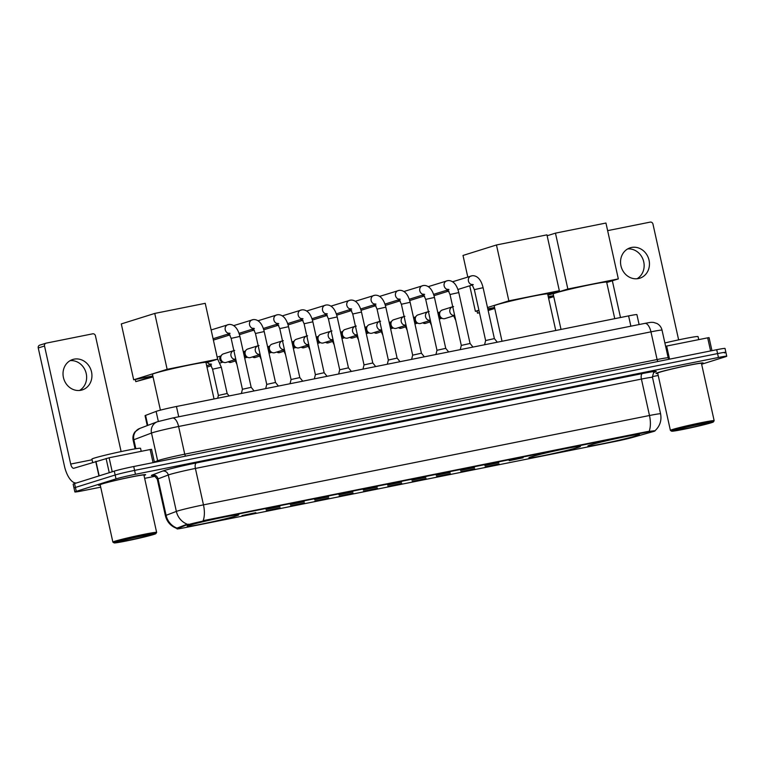 <?xml version="1.0" encoding="UTF-8"?>
<svg xmlns="http://www.w3.org/2000/svg" width="765" height="765" viewBox="0 0 765 765"><rect width="100%" height="100%" fill="white"/><g stroke="black" fill="none" stroke-linecap="round" stroke-linejoin="round"><path stroke-width="1.15" d="M531.388 456.772A26.393 1.109 167.5 0 0 528.892 457.824A26.393 1.109 167.5 0 0 549.098 454.439A26.393 1.109 167.5 0 0 577.929 447.449A26.393 1.109 167.5 0 0 580.425 446.397A26.393 1.109 167.5 0 0 560.219 449.772A26.393 1.109 167.5 0 0 531.388 456.772M590.389 444.943A26.393 1.109 167.5 0 0 587.893 445.995A26.393 1.109 167.5 0 0 608.098 442.619A26.393 1.109 167.5 0 0 636.929 435.62A26.393 1.109 167.5 0 0 639.425 434.568A26.393 1.109 167.5 0 0 619.22 437.943A26.393 1.109 167.5 0 0 590.389 444.943M189.682 525.23A26.393 1.109 167.5 0 0 187.176 526.282A26.393 1.109 167.5 0 0 207.382 522.906A26.393 1.109 167.5 0 0 236.213 515.906A26.393 1.109 167.5 0 0 238.718 514.864A26.393 1.109 167.5 0 0 218.513 518.24A26.393 1.109 167.5 0 0 189.682 525.23M255.845 512.655L241.97 515.581L255.845 512.655M280.172 507.778L266.287 510.704L280.172 507.778M304.489 502.901L290.614 505.837L304.489 502.901M328.807 498.034L314.931 500.96L328.807 498.034M353.124 493.157L339.249 496.083L353.124 493.157M377.451 488.29L363.566 491.216L377.451 488.29M401.768 483.413L387.893 486.339L401.768 483.413M426.086 478.546L412.211 481.472L426.086 478.546M450.413 473.669L436.528 476.595L450.413 473.669M474.73 468.792L460.855 471.728L474.73 468.792M499.048 463.925L485.173 466.851L499.048 463.925M279.885 506.487L266.01 509.423L279.885 506.487M304.202 501.62L290.327 504.546L304.202 501.62M328.52 496.743L314.645 499.669L328.52 496.743M352.847 491.876L338.962 494.802L352.847 491.876M377.164 486.999L363.289 489.925L377.164 486.999M401.482 482.132L387.606 485.058L401.482 482.132M425.809 477.255L411.924 480.181L425.809 477.255M450.126 472.378L436.251 475.314L450.126 472.378M474.443 467.511L460.568 470.437L474.443 467.511M498.761 462.634L484.886 465.56L498.761 462.634M523.088 457.766L509.203 460.693L523.088 457.766M147.253 425.598L145.054 415.691A14.937 0.622 -12.5 0 1 145.58 415.395L156.117 411.398A14.937 0.622 -12.5 0 1 157.007 411.092A14.937 0.622 -12.5 0 1 176.447 406.492L628.591 315.897A14.937 0.622 -12.5 0 1 636.91 314.625L639.11 324.542M186.717 525.115A13.445 0.564 -12.5 0 1 187.511 524.838A13.445 0.564 -12.5 0 1 205.01 520.697L647.515 432.034A13.445 0.564 -12.5 0 1 655.003 430.896A13.445 0.564 -12.5 0 1 652.564 431.776L632.512 437.446A13.445 0.564 -12.5 0 1 616.169 441.252L184.508 527.735A13.445 0.564 -12.5 0 1 177.021 528.883A13.445 0.564 -12.5 0 1 177.499 528.615L188.4 524.159M144.011 475.447A24.155 1.014 167.5 0 0 145.627 474.702A24.155 1.014 167.5 0 0 127.143 477.79A24.155 1.014 167.5 0 0 100.76 484.197A24.155 1.014 167.5 0 0 98.465 485.153A24.155 1.014 167.5 0 0 100.253 485.153M701.534 363.738A24.155 1.014 167.5 0 0 703.15 362.993A24.155 1.014 167.5 0 0 684.656 366.081A24.155 1.014 167.5 0 0 658.283 372.488A24.155 1.014 167.5 0 0 655.988 373.454A24.155 1.014 167.5 0 0 657.766 373.444M177.117 528.548C170.93 526.349 167.019 522.074 165.393 515.706A19.919 0.832 -12.5 0 1 166.091 515.323L176.361 511.412A19.919 0.832 -12.5 0 1 177.547 511.01A19.919 0.832 -12.5 0 1 203.471 504.871A17.432 7.631 78.7 0 1 203.108 520.678L647.41 431.556L654.343 430.8M187.377 524.264L187.387 524.264A17.432 16.744 69.2 0 1 176.361 511.412L168.29 474.979L158.02 478.88A19.919 0.832 167.5 0 0 157.313 479.273C154.74 475.859 153.268 474.587 152.904 475.467L152.914 475.467M701.639 364.236L725.335 356.806A14.937 0.622 167.5 0 0 726.75 356.213L725.889 352.321A14.937 0.622 167.5 0 0 717.57 353.593L134.592 470.399A14.937 0.622 167.5 0 0 115.152 475.008L75.419 487.458A14.937 0.622 167.5 0 0 74.004 488.051A14.937 0.622 167.5 0 1 75.419 487.458L115.152 475.008A14.937 0.622 167.5 0 1 134.592 470.399L717.57 353.593A14.937 0.622 167.5 0 1 725.889 352.321A14.937 0.622 167.5 0 1 724.474 352.923M653.587 430.848L652.411 431.068M153.201 475.486A24.901 1.042 -12.5 0 1 152.254 475.008A4.982 4.781 -110.8 0 1 158.02 478.88L166.091 515.323A17.432 16.744 69.2 0 0 177.011 528.127L186.555 524.408M726.75 356.213A14.937 0.622 167.5 0 0 718.44 357.475L135.453 474.29A14.937 0.622 167.5 0 0 116.012 478.89L76.29 491.35A14.937 0.622 167.5 0 0 74.865 491.943A14.937 0.622 167.5 0 0 83.184 490.671L100.703 487.162M144.652 478.355L155.228 476.241M652.392 376.629L658.216 375.462M725.889 352.321L725.029 348.438A14.937 0.622 167.5 0 0 716.709 349.71L133.732 466.516A14.937 0.622 167.5 0 0 114.291 471.116L74.559 483.576A14.937 0.622 167.5 0 0 73.144 484.168L74.865 491.943M74.033 359.168A15.941 14.315 72.6 0 0 72.713 359.512A15.941 14.315 72.6 0 0 63.61 378.264A15.941 14.315 72.6 0 0 80.927 390.265A15.941 14.315 72.6 0 0 82.247 389.921A15.941 14.315 72.6 0 0 91.351 371.168A15.941 14.315 72.6 0 0 74.033 359.168M153.067 462.643L150.16 449.533L109.118 457.766L112.226 471.766M76.5 482.964A19.919 8.721 78.7 0 1 64.423 466.019L38.25 347.97A2.486 2.238 -107.4 0 1 39.904 345.101M121.109 451.57L95.443 335.806A2.486 2.238 72.6 0 0 92.708 333.817L46.177 343.141A2.486 2.238 72.6 0 0 44.523 346.01L70.696 464.059A4.982 2.18 -101.3 0 0 73.765 468.285A4.982 2.18 -101.3 0 0 73.861 468.257L109.118 457.766M150.16 449.533L151.547 449.323L154.444 462.366M70.151 360.631A15.941 14.315 -107.4 0 1 85.833 372.096A15.941 14.315 -107.4 0 1 79.503 390.466M153.851 534.439A21.41 0.899 167.5 0 0 155.869 533.635A21.41 0.899 167.5 0 0 139.918 536.236A21.41 0.899 167.5 0 0 116.098 542.002A21.41 0.899 167.5 0 0 114.09 542.892A21.41 0.899 167.5 0 0 130.892 540.033A21.41 0.899 167.5 0 0 153.851 534.439M155.869 533.635L156.624 532.45A22.415 0.937 167.5 0 0 156.634 532.402A22.415 0.937 167.5 0 0 139.479 535.27A22.415 0.937 167.5 0 0 114.999 541.209A22.415 0.937 167.5 0 0 112.876 542.108A22.415 0.937 167.5 0 0 112.904 542.136L114.09 542.892M156.634 532.402L143.925 475.075A22.415 0.937 167.5 0 0 126.77 477.943A22.415 0.937 167.5 0 0 102.29 483.891A22.415 0.937 167.5 0 0 100.167 484.781L112.876 542.108M144.002 475.419A23.906 1.004 167.5 0 0 145.388 474.759A23.906 1.004 167.5 0 0 127.086 477.809A23.906 1.004 167.5 0 0 100.98 484.149A23.906 1.004 167.5 0 0 98.714 485.106A23.906 1.004 167.5 0 0 100.244 485.125M141.219 451.331L140.54 448.309A24.901 1.042 167.5 0 0 121.482 451.493A24.901 1.042 167.5 0 0 94.286 458.092A24.901 1.042 167.5 0 0 91.924 459.086L92.651 462.366M120.488 541.132A16.438 0.689 167.5 0 0 118.938 541.754A16.438 0.689 167.5 0 0 131.188 539.746A16.438 0.689 167.5 0 0 149.462 535.318A16.438 0.689 167.5 0 0 151.001 534.639A16.438 0.689 167.5 0 0 138.111 536.839A16.438 0.689 167.5 0 0 120.488 541.132M214.037 398.957L205.948 362.447A27.387 1.147 167.5 0 0 184.977 365.947A27.387 1.147 167.5 0 0 155.056 373.215A27.387 1.147 167.5 0 0 152.465 374.305L160.411 410.145M152.828 375.95L133.684 379.794L121.3 323.92L154.75 313.43L205.23 303.322L217.623 359.187L206.034 362.82M217.623 359.187L167.133 369.304L154.75 313.43M133.684 379.794L167.133 369.304M152.895 376.275L135.778 381.639L153.048 376.925M135.3 379.469L135.778 381.639M555.753 330.49L547.654 293.98A27.387 1.147 167.5 0 0 526.693 297.48A27.387 1.147 167.5 0 0 496.772 304.747A27.387 1.147 167.5 0 0 494.171 305.837L502.022 341.257M467.788 277.007L463.007 255.453L496.456 244.972L546.946 234.855L559.33 290.719L547.74 294.353M494.544 307.482L487.783 308.84M478.995 310.6L475.39 311.326L469.729 285.785M559.33 290.719L508.849 300.836L496.456 244.972M475.39 311.326L478.909 310.217M487.496 307.53L508.849 300.836M494.611 307.807L488.013 309.873M479.426 312.569L477.484 313.172L479.473 312.78M488.156 310.523L494.754 308.458M477.006 311.001L477.484 313.172M614.754 318.67L606.655 282.161A27.387 1.147 167.5 0 0 585.694 285.661A27.387 1.147 167.5 0 0 555.773 292.918A27.387 1.147 167.5 0 0 553.172 294.018L561.022 329.438M547.147 235.754L555.457 233.143L605.947 223.036L618.33 278.9L606.741 282.534M553.544 295.663L548.266 296.724M618.33 278.9L567.85 289.017L555.457 233.143M547.941 295.252L567.85 289.017M553.611 295.988L548.457 297.595M548.601 298.245L553.755 296.638M241.377 393.478L242.429 389.27L251.178 387.329L254.104 390.934M265.694 388.61L266.746 384.403L275.496 382.462L278.422 386.057M230.055 335.089A4.485 4.026 -107.4 0 1 228.525 333.894M230.083 335.156L228.792 334.783A3.242 2.907 -107.4 0 1 227.654 334.162M290.012 383.734L291.073 379.526L299.823 377.585L302.739 381.18M254.372 330.222A4.485 4.026 -107.4 0 1 252.842 329.017M254.401 330.279L253.11 329.906A3.242 2.907 -107.4 0 1 251.972 329.294M314.329 378.866L315.39 374.649L324.14 372.708L327.066 376.313M278.699 325.345A4.485 4.026 -107.4 0 1 277.159 324.15M278.728 325.412L277.427 325.039A3.242 2.907 -107.4 0 1 276.299 324.417M338.656 373.989L339.708 369.782L348.457 367.841L351.384 371.436M303.017 320.468A4.485 4.026 -107.4 0 1 301.486 319.273M303.045 320.535L301.754 320.162A3.242 2.907 -107.4 0 1 300.616 319.55M362.973 369.113L364.025 364.905L372.784 362.964L361.491 312.063L352.742 314.004L350.37 308.773L351.68 309.003M327.334 315.601A4.485 4.026 -107.4 0 1 325.804 314.405M327.363 315.658L326.072 315.285A3.242 2.907 -107.4 0 1 324.934 314.673M387.291 364.245L388.352 360.038L397.102 358.097L400.028 361.692M351.661 310.724A4.485 4.026 -107.4 0 1 350.121 309.529M351.69 310.791L350.389 310.418A3.242 2.907 -107.4 0 1 349.261 309.796M411.618 359.368L412.67 355.161L421.419 353.22L424.346 356.825M375.978 305.857A4.485 4.026 -107.4 0 1 374.448 304.652M376.007 305.914L374.716 305.541A3.242 2.907 -107.4 0 1 373.578 304.929M435.935 354.501L436.987 350.284L445.737 348.352L448.663 351.948M400.296 300.98A4.485 4.026 -107.4 0 1 398.766 299.784M400.325 301.047L399.034 300.674A3.242 2.907 -107.4 0 1 397.896 300.052M460.253 349.624L461.314 345.417L470.064 343.475L472.98 347.071M424.613 296.112A4.485 4.026 -107.4 0 1 423.083 294.907M424.642 296.17L423.351 295.797A3.242 2.907 -107.4 0 1 422.213 295.185M494.381 338.608L483.098 287.697L474.348 289.639L485.632 340.549L494.381 338.599L497.307 342.204M448.94 291.236A4.485 4.026 -107.4 0 1 447.401 290.04M448.969 291.293L447.668 290.93A3.242 2.907 -107.4 0 1 446.54 290.308M218.388 395.438L227.138 393.487L229.127 395.935M234.989 359.636L226.115 362.419A4.485 4.026 -107.4 0 1 221.659 355.075A4.485 4.026 -107.4 0 1 223.437 353.86L233.593 350.676A4.485 4.026 -107.4 0 1 233.861 350.609M223.973 362.428L222.099 361.893A3.242 2.907 -107.4 0 1 220.435 356.586L221.659 355.075M259.316 354.759L250.432 357.542A4.485 4.026 -107.4 0 1 245.986 350.207A4.485 4.026 -107.4 0 1 247.755 348.993L257.92 345.809A4.485 4.026 -107.4 0 1 258.178 345.732M248.29 357.561L246.426 357.026A3.242 2.907 -107.4 0 1 244.752 351.709L245.986 350.207M283.633 349.892L274.759 352.675A4.485 4.026 -107.4 0 1 270.303 345.331A4.485 4.026 -107.4 0 1 272.072 344.116L282.237 340.932A4.485 4.026 -107.4 0 1 282.495 340.865M272.608 352.684L270.743 352.149A3.242 2.907 -107.4 0 1 269.079 346.841L270.303 345.331M307.951 345.015L299.077 347.798A4.485 4.026 -107.4 0 1 294.621 340.454A4.485 4.026 -107.4 0 1 296.399 339.249L306.555 336.055A4.485 4.026 -107.4 0 1 306.813 335.988M296.925 347.817L295.06 347.281A3.242 2.907 -107.4 0 1 293.397 341.965L294.621 340.454M332.278 340.138L323.394 342.93A4.485 4.026 -107.4 0 1 318.948 335.586A4.485 4.026 -107.4 0 1 320.717 334.372L330.882 331.188A4.485 4.026 -107.4 0 1 331.14 331.111M321.252 342.94L319.387 342.404A3.242 2.907 -107.4 0 1 317.714 337.088L318.948 335.586M356.595 335.271L347.721 338.053A4.485 4.026 -107.4 0 1 343.265 330.709A4.485 4.026 -107.4 0 1 345.034 329.495L355.199 326.311A4.485 4.026 -107.4 0 1 355.457 326.244M345.57 338.073L343.705 337.528A3.242 2.907 -107.4 0 1 342.041 332.22L343.265 330.709M380.913 330.394L372.039 333.177A4.485 4.026 -107.4 0 1 367.582 325.842A4.485 4.026 -107.4 0 1 369.352 324.628L379.517 321.443A4.485 4.026 -107.4 0 1 379.775 321.367M369.887 333.196L368.022 332.66A3.242 2.907 -107.4 0 1 366.359 327.344L367.582 325.842M405.23 325.527L396.356 328.309A4.485 4.026 -107.4 0 1 391.9 320.965A4.485 4.026 -107.4 0 1 393.679 319.751L403.834 316.567A4.485 4.026 -107.4 0 1 404.102 316.5M394.214 328.319L392.34 327.783A3.242 2.907 -107.4 0 1 390.676 322.476L391.9 320.965M429.557 320.65L420.674 323.432A4.485 4.026 -107.4 0 1 416.227 316.098A4.485 4.026 -107.4 0 1 417.996 314.884L428.161 311.69A4.485 4.026 -107.4 0 1 428.419 311.623M418.532 323.452L416.667 322.916A3.242 2.907 -107.4 0 1 414.993 317.599L416.227 316.098M453.875 315.782L445.001 318.565A4.485 4.026 -107.4 0 1 440.544 311.221A4.485 4.026 -107.4 0 1 442.313 310.007L452.478 306.822A4.485 4.026 -107.4 0 1 452.737 306.746M442.849 318.575L440.984 318.039A3.242 2.907 -107.4 0 1 439.32 312.722L440.544 311.221M631.555 247.468A15.941 14.315 72.6 0 0 630.236 247.803A15.941 14.315 72.6 0 0 621.132 266.564A15.941 14.315 72.6 0 0 638.45 278.556A15.941 14.315 72.6 0 0 639.769 278.221A15.941 14.315 72.6 0 0 648.863 259.459A15.941 14.315 72.6 0 0 631.555 247.468M710.589 350.934L707.682 337.834L666.64 346.057L669.538 359.158M678.631 339.861L652.966 224.097A2.486 2.238 72.6 0 0 650.231 222.108L607.63 230.638M612.344 280.774L620.491 317.523M665.617 346.268L666.64 346.057M707.682 337.834L709.069 337.623L711.957 350.657M627.673 248.921A15.941 14.315 -107.4 0 1 643.346 260.396A15.941 14.315 -107.4 0 1 637.025 278.756M711.374 422.739A21.41 0.899 167.5 0 0 713.391 421.926A21.41 0.899 167.5 0 0 697.431 424.537A21.41 0.899 167.5 0 0 673.621 430.303A21.41 0.899 167.5 0 0 671.613 431.183A21.41 0.899 167.5 0 0 688.404 428.324A21.41 0.899 167.5 0 0 711.374 422.739M713.391 421.926L714.147 420.74A22.415 0.937 167.5 0 0 714.156 420.693A22.415 0.937 167.5 0 0 697.001 423.561A22.415 0.937 167.5 0 0 672.521 429.509A22.415 0.937 167.5 0 0 670.398 430.399A22.415 0.937 167.5 0 0 670.427 430.427L671.613 431.183M714.156 420.693L701.448 363.375A22.415 0.937 167.5 0 0 684.293 366.244A22.415 0.937 167.5 0 0 659.812 372.182A22.415 0.937 167.5 0 0 657.69 373.071L670.398 430.399M701.524 363.71A23.906 1.004 167.5 0 0 702.911 363.05A23.906 1.004 167.5 0 0 684.608 366.11A23.906 1.004 167.5 0 0 658.493 372.45A23.906 1.004 167.5 0 0 656.227 373.397A23.906 1.004 167.5 0 0 657.766 373.416M698.732 339.622L698.062 336.6A24.901 1.042 167.5 0 0 664.881 342.959M678.01 429.423A16.438 0.689 167.5 0 0 676.451 430.045A16.438 0.689 167.5 0 0 688.701 428.046A16.438 0.689 167.5 0 0 706.984 423.619A16.438 0.689 167.5 0 0 708.514 422.94A16.438 0.689 167.5 0 0 695.634 425.13A16.438 0.689 167.5 0 0 678.01 429.423M158.336 421.41L156.117 411.398M177.499 528.615L177.346 527.907M647.515 432.034L647.41 431.556M205.01 520.697L204.905 520.219M178.733 416.782L176.447 406.492M147.798 425.388L145.58 415.395M630.876 326.186L628.591 315.897M642.428 373.559A4.982 2.18 -101.3 0 0 641.414 379.077L195.4 468.438A19.919 0.832 167.5 0 0 169.476 474.577A19.919 0.832 167.5 0 0 168.29 474.979A4.982 4.781 -110.8 0 0 162.524 471.106A24.901 1.042 -12.5 0 1 196.414 462.921L642.428 373.559A24.901 1.042 -12.5 0 1 654.62 372.211M652.497 377.384A19.919 0.832 167.5 0 0 641.414 379.077L649.485 415.51A19.919 0.832 -12.5 0 1 660.577 413.817L652.497 377.384C652.975 373.817 653.769 372.048 654.878 372.067L653.511 372.545M649.122 431.307A17.432 7.631 -101.3 0 0 649.485 415.51L203.471 504.871L195.4 468.438A4.982 2.18 -101.3 0 1 196.414 462.921M152.254 475.008L162.524 471.106M718.44 357.475L716.709 349.71M135.453 474.29L133.732 466.516M116.012 478.89L114.291 471.116M76.29 491.35L74.559 483.576M185.704 456.103A2.486 1.09 78.7 0 1 184.738 454.18L178.608 426.488A9.964 4.361 -101.3 0 0 172.469 418.034L644.819 323.394A9.964 4.361 -101.3 0 1 650.958 331.847L178.608 426.488A19.919 0.832 167.5 0 0 152.684 432.636A19.919 0.832 167.5 0 0 151.499 433.038L157.638 460.721A19.919 0.832 -12.5 0 1 158.824 460.32A19.919 0.832 -12.5 0 1 184.738 454.18L657.097 359.54A19.919 0.832 -12.5 0 1 668.18 357.848L662.041 330.155A19.919 0.832 167.5 0 0 650.958 331.847L657.097 359.54A2.486 1.09 78.7 0 0 658.063 361.453M157.332 421.764A9.964 9.562 69.2 0 0 151.499 433.038L133.846 439.741A19.919 0.832 167.5 0 0 133.148 440.133C132.536 437.111 133.148 434.367 134.975 431.89L139.679 428.467L157.332 421.764L172.469 418.034A9.964 4.361 -101.3 0 0 172.268 418.082M139.679 428.467A9.964 9.562 69.2 0 0 133.846 439.741L135.845 448.73M154.348 461.974L157.638 460.721A2.486 2.391 -110.8 0 1 157.657 461.716M662.041 330.155C661.323 327.191 659.621 324.962 656.953 323.49L653.463 322.4C649.963 322.285 651.331 322.237 644.819 323.394A9.964 4.361 -101.3 0 0 644.627 323.442M92.077 459.775L70.696 464.059M98.943 475.926L95.721 461.4M44.523 346.01L38.25 347.97M95.941 461.343L99.163 475.859M109.252 472.703L106.096 458.465M235.84 359.33L234.52 359.11L236.901 364.322L242.429 389.28L231.145 338.359L239.894 336.428L251.178 387.329M229.031 333.416A4.485 4.026 -107.4 0 1 228.209 324.618M260.157 354.453L258.847 354.233L261.219 359.454L266.746 384.403L255.462 333.492L264.212 331.551L275.505 382.462M253.358 328.539A4.485 4.026 -107.4 0 1 252.536 319.741M284.475 349.586L283.165 349.366L285.536 354.578L291.063 379.526L279.78 328.615L288.539 326.674L299.823 377.585M277.676 323.662A4.485 4.026 -107.4 0 1 276.853 314.874M308.802 344.709L307.482 344.489L309.854 349.71L315.39 374.659L304.107 323.748L312.856 321.807L324.14 372.718M301.993 318.795A4.485 4.026 -107.4 0 1 301.171 309.997M333.119 339.832L331.809 339.612L334.181 344.833L339.708 369.782L328.424 318.871L337.174 316.93L348.457 367.841M326.32 313.918A4.485 4.026 -107.4 0 1 325.498 305.13M350.638 309.05A4.485 4.026 -107.4 0 1 349.815 300.253M381.754 330.088L380.444 329.868L382.816 335.089L388.352 360.038L377.059 309.127L385.818 307.186L397.102 358.097M374.955 304.174A4.485 4.026 -107.4 0 1 374.133 295.376M406.081 325.221L404.762 325.001L407.143 330.222L412.67 355.17L401.386 304.25L410.136 302.309L421.419 353.22M399.273 299.297A4.485 4.026 -107.4 0 1 398.45 290.509M430.399 320.344L429.089 320.124L431.46 325.345L436.987 350.293L425.703 299.383L434.453 297.442L445.737 348.352M423.6 294.429A4.485 4.026 -107.4 0 1 422.777 285.632M454.716 315.476L453.406 315.247L455.777 320.468L461.305 345.417L450.021 294.506L458.78 292.565L470.064 343.475M447.917 289.553A4.485 4.026 -107.4 0 1 447.095 280.765M472.235 284.685A4.485 4.026 -107.4 0 1 471.412 275.888M211.513 364.197L210.203 363.977L212.574 369.199L221.324 367.257L217.509 358.699M210.471 364.245A4.485 4.026 -107.4 0 1 207.439 362.38M234.788 359.378A4.485 4.026 -107.4 0 1 233.593 350.676L234.692 350.437M230.514 362.447A3.242 1.415 -101.3 0 0 230.619 362.428A3.242 1.415 -101.3 0 0 230.686 362.419A3.242 2.907 -107.4 0 1 228.266 361.74M259.115 354.501A4.485 4.026 -107.4 0 1 257.92 345.809L259.019 345.56M235.716 360.86L230.954 362.352A3.242 2.907 -107.4 0 1 230.686 362.419M254.831 357.571A3.242 1.415 -101.3 0 0 254.946 357.561A3.242 1.415 -101.3 0 0 255.003 357.542A3.242 2.907 -107.4 0 1 252.584 356.873M283.433 349.634A4.485 4.026 -107.4 0 1 282.237 340.932L283.337 340.693M260.033 355.983L255.271 357.475A3.242 2.907 -107.4 0 1 255.003 357.542M279.158 352.703A3.242 1.415 -101.3 0 0 279.263 352.684A3.242 1.415 -101.3 0 0 279.321 352.675A3.242 2.907 -107.4 0 1 276.911 351.996M307.75 344.757A4.485 4.026 -107.4 0 1 306.555 336.055L307.654 335.816M284.351 351.106L279.598 352.598A3.242 2.907 -107.4 0 1 279.321 352.675M303.476 347.826A3.242 1.415 -101.3 0 0 303.581 347.817A3.242 1.415 -101.3 0 0 303.648 347.798A3.242 2.907 -107.4 0 1 301.228 347.128M332.067 339.889A4.485 4.026 -107.4 0 1 330.872 331.188L331.972 330.949M308.678 346.239L303.915 347.731A3.242 2.907 -107.4 0 1 303.648 347.798M327.793 342.95A3.242 1.415 -101.3 0 0 327.898 342.94A3.242 1.415 -101.3 0 0 327.965 342.921A3.242 2.907 -107.4 0 1 325.546 342.251M356.394 335.013A4.485 4.026 -107.4 0 1 355.199 326.311L356.299 326.072M352.742 314.004L364.025 364.905L358.498 339.956L356.127 334.745L357.437 334.965M332.995 341.362L328.233 342.854A3.242 2.907 -107.4 0 1 327.965 342.921M352.11 338.082A3.242 1.415 -101.3 0 0 352.225 338.073A3.242 1.415 -101.3 0 0 352.282 338.053A3.242 2.907 -107.4 0 1 349.873 337.375M380.712 330.136A4.485 4.026 -107.4 0 1 379.517 321.443L380.616 321.195M357.312 336.495L352.55 337.987A3.242 2.907 -107.4 0 1 352.282 338.053M376.437 333.205A3.242 1.415 -101.3 0 0 376.543 333.196A3.242 1.415 -101.3 0 0 376.609 333.177A3.242 2.907 -107.4 0 1 374.19 332.507M405.029 325.268A4.485 4.026 -107.4 0 1 403.834 316.567L404.934 316.328M381.639 331.618L376.877 333.11A3.242 2.907 -107.4 0 1 376.609 333.177M400.755 328.338A3.242 1.415 -101.3 0 0 400.86 328.319A3.242 1.415 -101.3 0 0 400.927 328.309A3.242 2.907 -107.4 0 1 398.508 327.63M429.356 320.392A4.485 4.026 -107.4 0 1 428.161 311.69L429.261 311.451M405.957 326.741L401.195 328.242A3.242 2.907 -107.4 0 1 400.927 328.309M425.072 323.461A3.242 1.415 -101.3 0 0 425.177 323.452A3.242 1.415 -101.3 0 0 425.244 323.432A3.242 2.907 -107.4 0 1 422.825 322.763M453.674 315.524A4.485 4.026 -107.4 0 1 452.478 306.822L453.578 306.583M430.274 321.874L425.512 323.366A3.242 2.907 -107.4 0 1 425.244 323.432M177.021 528.883L176.839 528.06M655.003 430.896L654.974 430.772C659.937 426.153 661.802 420.501 660.577 413.817M165.393 515.706L157.313 479.273M133.148 440.133L135.08 448.854M669.069 359.254L668.18 357.848M39.704 345.158L45.977 343.189M211.14 329.945L228.936 324.475C229.787 324.398 236.787 323.499 239.894 336.428M229.242 333.664L213.081 338.732M231.145 338.359L228.773 333.138L230.083 333.358M233.669 325.632L253.263 319.598C254.114 319.521 261.104 318.623 264.212 331.551M253.559 328.797L239.015 333.358M213.387 340.09L229.577 335.013M255.462 333.492L253.091 328.271L254.401 328.491M257.987 320.764L277.58 314.721C278.431 314.654 285.431 313.755 288.539 326.674M277.877 323.92L263.342 328.481M239.445 334.668L253.904 330.136M279.78 328.615L277.408 323.394L278.728 323.614M282.314 315.888L301.898 309.854C302.749 309.777 309.749 308.878 312.856 321.807M302.194 319.053L287.659 323.605M263.762 329.791L278.221 325.259M304.107 323.748L301.726 318.527L303.045 318.747M306.631 311.02L326.225 304.977C327.066 304.9 334.066 304.011 337.174 316.93M326.521 314.176L311.977 318.737M288.08 324.924L302.538 320.392M328.424 318.871L326.053 313.65L327.363 313.87M372.784 362.964L375.701 366.569M330.949 306.143L350.542 300.109C351.393 300.033 358.383 299.134 361.491 312.063M350.839 309.309L336.294 313.86M312.407 320.047L326.865 315.515M355.276 301.276L374.86 295.233C375.711 295.156 382.71 294.257 385.818 307.186M375.156 304.432L360.621 308.993M336.724 315.18L351.183 310.647M377.059 309.127L374.687 303.906L376.007 304.126M379.593 296.399L399.177 290.365C400.028 290.289 407.028 289.39 410.136 302.309M399.483 299.555L384.938 304.116M361.042 310.303L375.5 305.771M401.386 304.25L399.014 299.029L400.325 299.249M403.91 291.522L423.504 285.488C424.355 285.412 431.345 284.513 434.453 297.442M423.8 294.688L409.256 299.249M385.359 305.436L399.818 300.894M425.703 299.383L423.332 294.162L424.642 294.382M428.228 286.655L447.821 280.612C448.673 280.545 455.663 279.646 458.78 292.565M448.118 289.811L433.583 294.372M409.686 300.559L424.145 296.026M450.021 294.506L447.649 289.285L448.969 289.505M452.555 281.778L472.139 275.744C472.99 275.668 479.99 274.769 483.098 287.697M472.435 284.943L457.9 289.495M434.004 295.682L448.462 291.149M485.632 340.54L484.57 344.747M474.348 289.639L471.967 284.417L473.286 284.637M227.148 393.497L221.324 367.257M210.671 364.503L206.684 365.756M212.574 369.199L218.388 395.428L217.69 398.221M206.98 367.114L211.398 365.727M220.004 363.031L222.892 362.122M217.164 357.131L220.951 355.945M228.008 361.826L230.954 362.352M244.685 358.039L247.21 357.255M243.28 351.699L245.278 351.068M252.326 356.949L255.271 357.475M269.003 353.172L271.537 352.378M267.597 346.822L269.596 346.201M276.653 352.082L279.598 352.598M293.33 348.295L295.854 347.501M291.924 341.955L293.913 341.324M300.97 347.205L303.915 347.731M317.647 343.428L320.172 342.634M316.241 337.078L318.24 336.457M325.288 342.328L328.233 342.854M341.965 338.551L344.489 337.757M340.559 332.211L342.557 331.58M349.615 337.461L352.55 337.987M366.292 333.674L368.816 332.89M364.876 327.334L366.875 326.712M373.932 332.584L376.877 333.11M390.609 328.807L393.134 328.013M389.203 322.457L391.192 321.836M398.249 327.716L401.195 328.242M414.926 323.93L417.451 323.136M413.521 317.59L415.519 316.959M422.567 322.84L425.512 323.366M439.244 319.062L441.778 318.269M437.838 312.713L439.837 312.091"/></g></svg>
